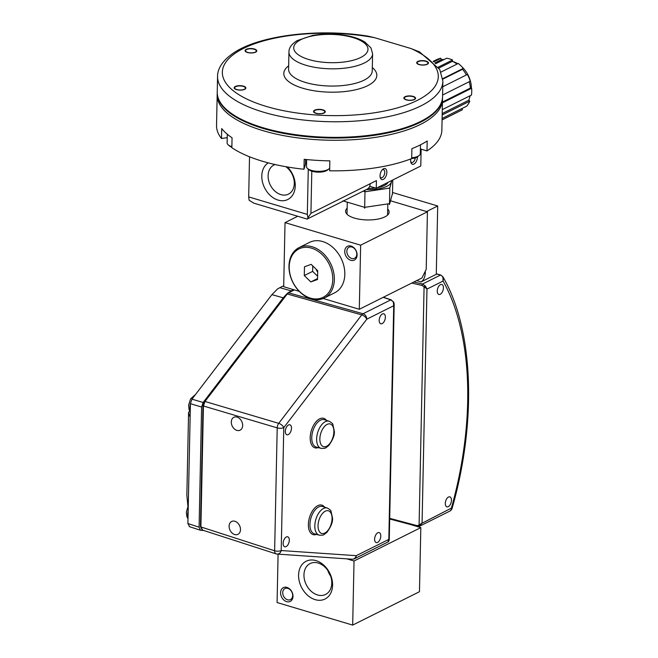 <?xml version="1.0" encoding="UTF-8"?>
<svg xmlns="http://www.w3.org/2000/svg" width="658" height="658" viewBox="0 0 658 658"><rect width="100%" height="100%" fill="white"/><g stroke="black" fill="none" stroke-linecap="round" stroke-linejoin="round"><path stroke-width="0.99" d="M286.789 293.896L283.228 297.819L271.91 294.644L191.947 399.167L203.149 402.49L201.603 407.022L190.409 403.699L188.196 508.988L186.847 495.334L188.583 412.319A13.374 7.246 106.6 0 0 189.751 411.118M190.146 416.004L189.479 416.095M189.438 416.086L188.583 412.319M271.91 294.644L277.569 288.928L279.823 287.669L291.132 290.844L287.933 292.925M283.705 285.728L279.823 287.669M201.603 407.022L199.086 527.173L200.484 530.241L203.799 530.513M293.526 289.652L291.132 290.844M203.149 402.49L283.228 297.819M188.196 508.988L187.892 523.554L199.086 527.173M190.409 403.699L191.947 399.167M189.627 526.688L187.892 523.554M316.153 269.221A4.145 3.109 -116.6 0 0 317.682 271.869M317.592 276.212L312.64 271.384L312.756 265.906M311.185 264.376L317.707 270.734L317.526 279.51L310.815 281.92L304.292 275.554L304.473 266.786L311.185 264.376M312.64 271.384L304.292 275.554M317.543 278.556L310.815 281.92M311.522 248.148A27.044 20.258 -116.6 0 0 291.881 280.02A27.044 20.258 -116.6 0 0 329.6 291.272A27.044 20.258 -116.6 0 0 311.522 248.148M312.213 246.775A28.171 21.097 63.4 0 1 333.458 271.417A28.171 21.097 63.4 0 1 324.262 298.008A28.171 21.097 63.4 0 1 292.794 282.249A28.171 21.097 63.4 0 1 299.069 247.614A28.171 21.097 63.4 0 1 312.213 246.775M324.262 298.008L334.725 292.777A28.171 21.097 -116.6 0 0 343.92 266.186A28.171 21.097 -116.6 0 0 322.675 241.544A28.171 21.097 -116.6 0 0 309.531 242.383L299.069 247.614M410.477 524.533L420.816 527.617L354.029 561.003L346.774 558.839M354.029 561.003L352.68 625.1L277.076 602.531L278.087 554.135M352.68 625.1L419.467 591.715L420.816 527.617M286.946 587.413A7.699 5.766 63.4 0 1 292.094 599.693A7.699 5.766 63.4 0 1 281.353 596.493A7.699 5.766 63.4 0 1 286.946 587.413M315.996 560.624A21.114 15.808 63.4 0 1 330.102 594.289A21.114 15.808 63.4 0 1 300.657 585.497A21.114 15.808 63.4 0 1 315.996 560.624M330.645 576.137A17.264 12.93 63.4 0 1 327.824 570.494M318.192 563.034A17.264 12.93 63.4 0 1 331.221 578.143A17.264 12.93 63.4 0 1 325.578 594.445A17.264 12.93 63.4 0 1 306.291 584.781A17.264 12.93 63.4 0 1 310.14 563.552A17.264 12.93 63.4 0 1 318.192 563.034M287.817 588.367A6.185 4.631 63.4 0 1 292.481 593.779A6.185 4.631 63.4 0 1 290.458 599.619A6.185 4.631 63.4 0 1 283.557 596.156A6.185 4.631 63.4 0 1 284.93 588.556A6.185 4.631 63.4 0 1 287.817 588.367M422.049 523.233L451.396 508.099A251.891 136.551 106.6 0 0 443.081 281.048L442.892 276.771C473.612 329.494 476.984 421.12 452.136 508.239L451.396 508.099A4.655 3.487 63.4 0 1 449.735 511.151L419.812 526.104L417.213 526.326A1.127 0.526 104.9 0 1 416.917 525.602L419.088 525.224L422.066 522.937L419.853 526.079M422.066 522.937L426.968 288.911L424.081 286.855L425.307 285.926L426.968 288.911M440.498 275.085L440.432 275.069A1.127 0.625 -74.1 0 1 440.737 275.028A1.127 0.625 -74.1 0 1 440.77 275.044A1.127 0.609 106.6 0 0 440.498 275.085C442.702 275.949 443.558 277.939 443.081 281.048L426.976 289.101L426.96 288.615M426.976 289.101L422.082 522.756M283.146 543.335A5.206 2.821 -73.4 0 1 287.719 536.805A5.206 2.821 -73.4 0 1 288.928 542.595A5.206 2.821 -73.4 0 1 284.741 546.782A5.206 2.821 -73.4 0 1 283.146 543.335M285.317 431.327A5.206 2.821 -73.4 0 1 289.89 424.797A5.206 2.821 -73.4 0 1 291.107 430.595A5.206 2.821 -73.4 0 1 286.913 434.774A5.206 2.821 -73.4 0 1 285.317 431.327M379.197 320.331A5.206 2.821 -73.4 0 1 383.77 313.8A5.206 2.821 -73.4 0 1 384.988 319.599A5.206 2.821 -73.4 0 1 380.793 323.777A5.206 2.821 -73.4 0 1 379.197 320.331M374.616 539.141A5.206 2.821 -73.4 0 1 379.189 532.61A5.206 2.821 -73.4 0 1 380.406 538.409A5.206 2.821 -73.4 0 1 376.212 542.587A5.206 2.821 -73.4 0 1 374.616 539.141M424.328 273.144L425.29 273.333C424.961 277.421 423.522 280.292 420.972 281.953L436.279 274.304L437.71 205.979L392.513 192.49M425.331 271.137L425.29 273.333M323.185 298.502L359.301 309.285L421.901 277.989L426.22 269.369L427.429 211.802L390.539 200.789L426.581 211.547L437.71 205.979M420.972 281.953L416.703 280.588M229.107 526.145A7.156 5.297 64.3 0 1 231.69 521.449A7.156 5.297 64.3 0 1 239.561 525.602A7.156 5.297 64.3 0 1 237.9 534.354A7.156 5.297 64.3 0 1 232.019 532.939A7.156 5.297 64.3 0 1 229.107 526.145M231.287 421.984A7.156 5.297 64.3 0 1 233.87 417.287A7.156 5.297 64.3 0 1 241.741 421.441A7.156 5.297 64.3 0 1 240.08 430.192A7.156 5.297 64.3 0 1 234.199 428.777A7.156 5.297 64.3 0 1 231.287 421.984M437.257 290.992A5.206 2.821 -73.4 0 1 441.831 284.462A5.206 2.821 -73.4 0 1 443.04 290.252A5.206 2.821 -73.4 0 1 438.853 294.439A5.206 2.821 -73.4 0 1 437.257 290.992M445.293 503.395A5.206 2.821 -73.4 0 1 449.866 496.864A5.206 2.821 -73.4 0 1 451.084 502.654A5.206 2.821 -73.4 0 1 446.889 506.841A5.206 2.821 -73.4 0 1 445.293 503.395M394.191 304.021L393.714 305.731L393.32 301.899L390.819 299.867L383.17 297.35M387.842 542.085L388.82 539.387L389.248 540.062M388.508 541.608A1.127 0.79 -128.3 0 1 388.393 541.74L354.555 558.732A4.655 3.487 -116.6 0 0 356.217 555.681L388.82 539.387L393.714 305.731L366.786 319.196L283.779 427.634L281.205 550.54L356.217 555.681A4.655 3.882 -86.1 0 1 352.153 559.21L277.133 554.069A4.655 3.882 -86.1 0 1 276.36 553.921A4.655 2.566 -72.1 0 1 276.023 553.855A4.655 2.566 -72.1 0 1 274.633 550.779L277.207 427.873A4.655 2.607 -73.5 0 1 278.745 423.341L361.752 314.902L287.242 293.978L204.975 401.462L203.429 405.994L200.896 526.951L202.631 530.093M413.833 282.019L422.543 284.009A1.127 0.535 -77.1 0 0 421.951 285.416L424.081 286.855L419.088 525.224A1.127 0.683 52.7 0 0 420.281 525.808L417.468 526.277M436.287 273.884L440.432 275.069L422.543 284.009L425.307 285.926M383.334 297.268L391.165 299.842A1.127 0.683 108.2 0 0 390.819 299.867L363.06 313.751A4.655 3.487 63.4 0 1 366.786 319.196A4.655 2.245 37.4 0 0 361.752 314.902A4.655 2.574 -74.3 0 1 363.06 313.751L288.549 292.826L287.242 293.978A1.127 0.543 -142.6 0 0 286.658 294.06L204.391 401.544L202.985 405.641A1.127 0.428 -178.8 0 0 203.429 405.994L277.207 427.873A4.655 1.777 1.2 0 0 283.779 427.634A4.655 2.245 37.4 0 0 278.745 423.341L204.975 401.462A1.127 0.543 -142.6 0 0 204.391 401.544M391.165 299.842L393.32 301.899M393.624 301.858L394.191 304.062L389.248 540.029L388.385 541.748A1.127 0.79 -128.3 0 1 388.294 541.805M435.538 63.777L446.642 58.225A28.171 21.097 63.4 0 1 452.564 59.993L438.253 67.149M452.564 59.993L452.375 61.326L438.878 68.07M470.075 95.739A26.665 19.97 -116.6 0 1 468.702 100.279L469.812 101.151L442.176 114.961M469.812 101.151A28.171 21.097 63.4 0 1 466.728 106.152L442.102 118.456M461.834 108.595L462.434 109.705L442.077 119.888M462.434 109.705A28.171 21.097 63.4 0 1 461.661 110.125L442.077 119.912M433.17 61.375L436.468 59.73A28.171 21.097 63.4 0 1 440.885 58.274L433.696 61.877M442.785 78.647L463.306 68.391A28.171 21.097 63.4 0 0 458.248 63.456L441.041 72.059M442.595 95.032L470.231 81.214A28.171 21.097 63.4 0 0 467.394 74.444L442.768 86.757M440.885 58.274L441.321 59.697L434.782 62.971M444.183 59.459A26.665 19.97 -116.6 0 0 441.321 59.697M457.039 64.065A26.665 19.97 -116.6 0 0 452.375 61.326M463.306 68.391L462.541 69.271L442.826 79.124M466.382 74.946A26.665 19.97 -116.6 0 0 462.541 69.271M442.291 109.631L471.482 95.04A28.171 21.097 63.4 0 0 471.621 88.238L470.421 88.065A26.665 19.97 -116.6 0 0 469.195 81.732M471.621 88.238L442.431 102.837M468.702 100.279L442.209 113.53M470.421 88.065L442.447 102.048M452.91 61.572A23.285 17.445 63.4 0 1 457.754 63.703M462.146 67.067A23.285 17.445 63.4 0 1 471.383 88.205M423.357 60.906A5.363 2.04 1.2 0 0 417.698 61.967A5.363 2.04 1.2 0 0 422.526 64.961A5.363 2.04 1.2 0 0 427.47 62.173A5.363 2.04 1.2 0 0 423.357 60.906M328.901 168.933L327.511 170.052A10.232 3.899 -178.8 0 1 316.704 172.083A10.232 3.899 -178.8 0 1 308.857 169.665L307.516 168.481A11.737 4.474 1.2 0 0 316.506 171.261A11.737 4.474 1.2 0 0 328.901 168.933A11.737 4.474 1.2 0 0 329.699 168.053M306.661 159.565L306.513 166.622A11.737 4.474 1.2 0 0 307.516 168.481M320.199 109.656A5.363 2.04 1.2 0 0 314.532 110.717A5.363 2.04 1.2 0 0 319.36 113.702A5.363 2.04 1.2 0 0 324.304 110.922A5.363 2.04 1.2 0 0 320.199 109.656M251.718 48.807A5.363 2.04 1.2 0 0 246.059 49.868A5.363 2.04 1.2 0 0 250.879 52.862A5.363 2.04 1.2 0 0 255.83 50.074A5.363 2.04 1.2 0 0 251.718 48.807M411.702 157.78A11.737 4.474 1.2 0 0 419.204 155.477L417.814 156.604A10.232 3.899 -178.8 0 1 411.686 158.57A112.683 42.934 1.2 0 1 329.642 170.792L329.847 160.865A112.683 42.934 -178.8 0 1 304.185 159.31L303.98 169.246L305.46 164.212A12.913 4.919 -178.8 0 1 306.595 162.699M419.204 155.477A11.737 4.474 1.2 0 0 420.289 153.659L420.47 144.826M410.502 96.2A5.363 2.04 1.2 0 0 404.843 97.261A5.363 2.04 1.2 0 0 409.663 100.246A5.363 2.04 1.2 0 0 414.614 97.466A5.363 2.04 1.2 0 0 410.502 96.2M442.546 97.08A112.683 42.934 -178.8 0 1 442.546 97.425A112.683 42.934 -178.8 0 1 328.984 137.991A112.683 42.934 -178.8 0 1 217.222 92.704L217.181 94.925A112.683 42.934 1.2 0 0 328.942 140.212A112.683 42.934 1.2 0 0 442.497 99.646A112.683 42.934 -178.8 0 1 328.942 140.212A112.683 42.934 -178.8 0 1 217.181 94.925L216.54 125.481A112.683 42.934 1.2 0 0 221.499 138.517L227.232 137.662M231.863 147.293A10.232 3.899 -178.8 0 1 229.469 145.969L228.12 144.785A11.737 4.474 1.2 0 0 231.871 146.644M227.298 134.232L227.117 142.926A11.737 4.474 1.2 0 0 228.12 144.785M240.803 85.959A5.363 2.04 1.2 0 0 235.145 87.02A5.363 2.04 1.2 0 0 239.973 90.006A5.363 2.04 1.2 0 0 244.916 87.226A5.363 2.04 1.2 0 0 240.803 85.959M221.499 138.517L221.705 128.581A112.683 42.934 -178.8 0 0 232.06 137.785L231.855 147.713A112.683 42.934 1.2 0 0 303.98 169.246M420.388 148.947L426.984 150.921A112.683 42.934 1.2 0 0 441.855 130.202L442.546 97.425M421.128 149.169L420.783 165.989L376.253 188.246L376.417 180.605L370.183 183.722A8.266 6.185 63.4 0 1 367.222 189.126L307.146 219.073L253.93 203.19L249.127 200.271L248.683 196.906L249.522 156.777M426.984 150.921L427.198 140.985A112.683 42.934 -178.8 0 1 411.892 148.642L411.686 158.57M287.414 166.976A20.768 15.553 63.4 0 1 286.436 200.073A20.768 15.553 63.4 0 1 261.802 175.925A20.768 15.553 63.4 0 1 268.283 162.871M308.273 169.147L307.327 214.409L307.952 217.831L310.921 213.348L311.802 171.179M380.053 175.768A5.733 3.109 -73.4 0 1 382.775 169.295A5.733 3.109 -73.4 0 1 383.556 168.769A5.733 3.109 -73.4 0 1 386.83 171.68A5.733 3.109 -73.4 0 1 384.231 178.737A5.733 3.109 -73.4 0 1 380.275 177.693A5.733 3.109 -73.4 0 1 380.053 175.768M417.435 156.875A5.733 3.109 -73.4 0 1 414.663 163.579A5.733 3.109 -73.4 0 1 410.863 162.403A5.733 3.109 -73.4 0 1 410.641 160.478A5.733 3.109 -73.4 0 1 410.806 158.907M369.697 186.288L376.253 188.246M275.118 164.541A16.261 12.181 -116.6 0 0 273.925 165.043A16.261 12.181 -116.6 0 0 268.102 175.678A16.261 12.181 -116.6 0 0 274.88 191.124A16.261 12.181 -116.6 0 0 288.467 194.126A16.261 12.181 -116.6 0 0 294.291 183.492A16.261 12.181 -116.6 0 0 285.827 166.696M410.699 161.646A4.228 2.295 106.6 0 0 411.612 162.468A4.228 2.295 106.6 0 0 415.28 157.854M380.118 176.936A4.228 2.295 106.6 0 0 381.031 177.759A4.228 2.295 106.6 0 0 384.741 172.454A4.228 2.295 106.6 0 0 383.45 169.657A4.228 2.295 106.6 0 0 382.323 169.797A4.228 2.295 106.6 0 0 382.232 169.846M307.952 217.831L307.368 219.048M432.183 114.212L431.484 114.772A111.934 42.647 -178.8 0 1 328.992 137.703A111.934 42.647 -178.8 0 1 227.553 110.503L226.878 109.911A112.683 42.934 1.2 0 0 329 137.292A112.683 42.934 1.2 0 0 432.183 114.212A112.683 42.934 1.2 0 0 442.563 96.734L442.883 81.14A112.683 42.934 -178.8 0 1 329.329 121.705A112.683 42.934 -178.8 0 1 217.568 76.418L217.239 92.013A112.683 42.934 1.2 0 0 226.878 109.911M406.233 99.876A5.864 2.237 1.2 0 0 412.336 100.18A5.864 2.237 1.2 0 0 415.576 98.256A5.864 2.237 1.2 0 0 409.753 95.903A5.864 2.237 1.2 0 0 403.848 98.017A5.864 2.237 1.2 0 0 406.233 99.876M419.088 64.583A5.864 2.237 1.2 0 0 424.632 64.978A5.864 2.237 1.2 0 0 428.432 62.971A5.864 2.237 1.2 0 0 422.617 60.61A5.864 2.237 1.2 0 0 416.703 62.724A5.864 2.237 1.2 0 0 419.088 64.583M247.449 52.484A5.864 2.237 1.2 0 0 253.552 52.796A5.864 2.237 1.2 0 0 256.793 50.872A5.864 2.237 1.2 0 0 250.969 48.511A5.864 2.237 1.2 0 0 245.064 50.625A5.864 2.237 1.2 0 0 247.449 52.484M236.535 89.636A5.864 2.237 1.2 0 0 242.366 89.982A5.864 2.237 1.2 0 0 245.878 88.016A5.864 2.237 1.2 0 0 240.063 85.655A5.864 2.237 1.2 0 0 234.149 87.769A5.864 2.237 1.2 0 0 236.535 89.636M315.93 113.324A5.864 2.237 1.2 0 0 325.233 111.942A5.864 2.237 1.2 0 0 325.274 111.712A5.864 2.237 1.2 0 0 319.451 109.351A5.864 2.237 1.2 0 0 313.537 111.465A5.864 2.237 1.2 0 0 315.93 113.324M411.02 48.552L374.813 37.745A107.986 41.141 1.2 0 0 222.437 70.825A107.986 41.141 1.2 0 0 366.605 113.85A107.986 41.141 1.2 0 0 411.02 48.552L419.837 52.04M368.283 36.198L374.813 37.745M427.429 211.802L360.642 245.187L285.029 222.618L283.688 286.715L299.226 291.354M347.144 208.208A21.772 8.299 1.2 0 0 347.457 214.648A21.772 8.299 1.2 0 0 384.897 216.877A21.772 8.299 1.2 0 0 387.126 215.479A21.772 8.299 1.2 0 0 387.702 209.055M285.029 222.618L297.745 216.26M359.301 309.285L360.642 245.187M351.068 246.084A7.682 5.758 63.4 0 1 356.2 258.339A7.682 5.758 63.4 0 1 345.483 255.139A7.682 5.758 63.4 0 1 351.068 246.084M351.931 247.03A6.185 4.631 -116.6 0 0 349.044 247.211A6.185 4.631 -116.6 0 0 347.671 254.811A6.185 4.631 -116.6 0 0 354.572 258.273A6.185 4.631 -116.6 0 0 356.595 252.433A6.185 4.631 -116.6 0 0 351.931 247.03M342.843 200.83L364.664 207.344L364.647 208.249L364.664 207.344L389.487 203.643L389.47 204.548L392.489 193.468M365.009 190.886L364.647 208.249M389.832 187.185L389.832 187.185A27.11 10.331 1.2 0 0 389.84 187.185L389.47 204.548M392.472 194.332L392.777 179.988M391.864 180.44L389.816 188.089L364.993 191.782L363.356 191.067M366.358 189.562A23.466 8.941 1.2 0 0 386.904 186.313A23.466 8.941 1.2 0 0 391.444 180.654M377.347 187.703A20.283 7.732 1.2 0 0 384.338 185.548A20.283 7.732 1.2 0 0 387.973 182.389M368.274 188.402A20.283 7.732 1.2 0 0 375.43 187.999M190.401 403.741A10.141 5.494 106.6 0 0 190.269 410.099M194.184 396.248A10.141 5.494 106.6 0 0 192.564 398.361M188.163 510.682A10.141 5.494 106.6 0 0 188.032 517.04M318.308 447.596A15.381 8.34 -73.4 0 1 310.189 437.628A15.381 8.34 -73.4 0 1 316.432 421.309A15.381 8.34 -73.4 0 1 326.434 420.372M316.49 534.403A15.381 8.34 -73.4 0 1 308.372 524.426A15.381 8.34 -73.4 0 1 314.614 508.116A15.381 8.34 -73.4 0 1 324.616 507.17M294.389 289.907L288.549 292.826A1.127 0.847 -116.6 0 0 288.039 292.868L286.658 294.06M200.451 526.606A1.127 0.428 -178.8 0 0 200.896 526.951L274.633 550.779A4.655 1.777 1.2 0 0 281.205 550.54A4.655 3.882 -86.1 0 1 277.133 554.069A4.655 4.655 0 0 1 276.031 553.855L202.286 530.027L200.451 526.597L202.985 405.641M332.06 518.627A11.819 6.407 106.6 0 0 321.746 514.416A11.819 6.407 106.6 0 0 321.351 533.342A11.819 6.407 106.6 0 0 332.06 518.627M322.543 506.504A14.254 7.732 106.6 0 0 310.979 517.928A14.254 7.732 106.6 0 0 314.392 533.819L319.245 535.16A14.147 7.674 -73.4 0 1 315.856 519.384A14.147 7.674 -73.4 0 1 327.339 508.05L322.543 506.504M333.877 431.829A11.819 6.407 106.6 0 0 323.563 427.618A11.819 6.407 106.6 0 0 323.168 446.543A11.819 6.407 106.6 0 0 333.877 431.829M324.361 419.705A14.254 7.732 106.6 0 0 312.797 431.13A14.254 7.732 106.6 0 0 316.21 447.021L321.063 448.361A14.147 7.674 -73.4 0 1 317.674 432.586A14.147 7.674 -73.4 0 1 329.156 421.243L324.361 419.705M421.951 285.416L411.727 283.072M389.701 518.34L416.917 525.602M441.033 275.25A1.127 0.609 106.6 0 0 440.794 275.052L436.295 273.761M248.683 196.906L307.327 214.409M310.921 213.348L370.183 183.722M305.559 159.45L305.46 164.212M372.296 67.56A46.521 17.725 -178.8 0 1 359.951 88.641A46.521 17.725 -178.8 0 1 302.746 88.23A46.521 17.725 -178.8 0 1 288.665 65.808M308.849 59.541A37.136 14.147 1.2 0 0 367.756 50.765A37.136 14.147 1.2 0 0 315.972 35.31A37.136 14.147 1.2 0 0 308.849 59.541M305.978 65.274A41.832 15.94 -178.8 0 1 288.952 52.007C288.846 47.952 291.552 44.168 297.071 40.673L312.443 35.466C323.234 33.566 334.264 33.542 345.516 35.392C353.502 36.758 359.984 39.003 364.968 42.104L370.964 47.919L372.593 53.759A41.832 15.94 -178.8 0 1 349.488 67.47A41.832 15.94 -178.8 0 1 305.978 65.274M288.952 52.007L288.591 69.222A41.832 15.94 1.2 0 0 305.616 82.497A41.832 15.94 1.2 0 0 349.127 84.693A41.832 15.94 1.2 0 0 372.231 70.974L372.593 53.759M189.29 526.622L200.484 530.241M190.236 411.826L189.068 409.605L188.616 405.172L190.565 398.88L195.582 394.413M187.999 518.767L186.831 516.538L186.379 512.113L188.023 506.372M352.153 559.21A4.655 4.655 0 0 0 354.555 558.732M449.735 511.151A4.655 4.655 0 0 0 452.136 508.239M442.908 276.804L440.794 275.052M389.692 518.989L417.213 526.326M321.063 448.361C323.95 448.517 325.562 448.304 325.907 447.728L328.704 445.606C332.874 439.815 334.741 435.053 334.33 431.311L332.866 424.435C332.89 423.752 331.657 422.691 329.156 421.243M319.245 535.16C322.132 535.316 323.744 535.11 324.09 534.526L326.886 532.404C331.048 526.622 332.923 521.86 332.512 518.117L331.04 511.233C331.073 510.559 329.839 509.498 327.339 508.05M294.118 289.824L288.039 292.868M419.459 51.842L439.766 69.518L442.883 81.14M368.538 36.239C319.418 28.097 259.507 35.178 233.508 53.018C220.718 61.704 217.411 70.538 217.568 76.418M347.26 202.697L347.021 214.237M387.809 204.103L387.578 215.084"/></g></svg>
